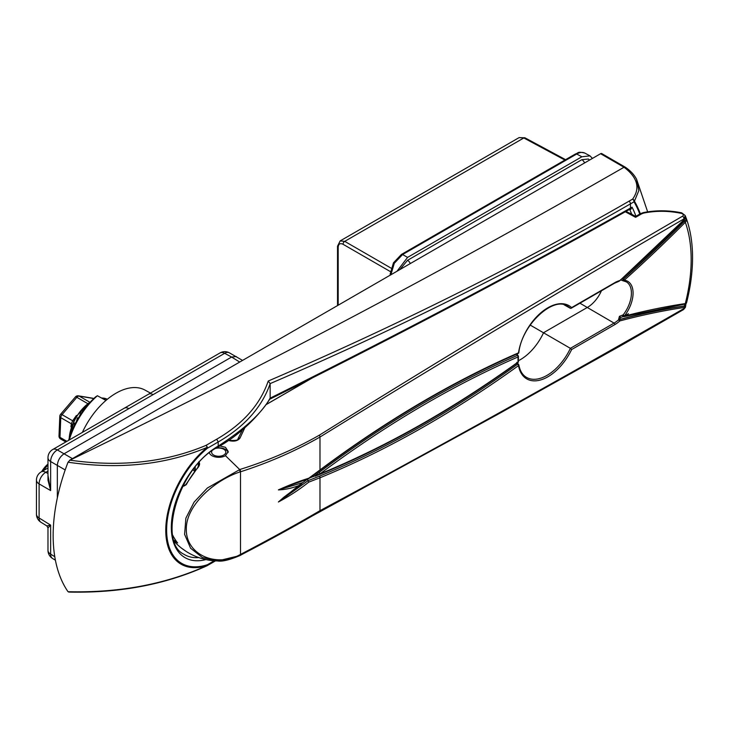 <?xml version="1.0" encoding="UTF-8"?>
<svg xmlns="http://www.w3.org/2000/svg" width="729" height="729" viewBox="0 0 729 729"><rect width="100%" height="100%" fill="white"/><g stroke="black" fill="none" stroke-linecap="round" stroke-linejoin="round"><path stroke-width="1.09" d="M394.298 263.278L393.469 262.804L401.442 254.43A2.369 1.367 -120 0 1 402.599 254.53L407.566 257.401L581.851 156.781L576.703 154.01A2.369 1.367 -120 0 0 575.555 153.91C578.671 153.245 576.794 151.113 584.84 153.099L584.986 153.181C582.681 151.933 579.919 152.206 576.703 154.01L402.599 254.53L394.298 263.278L390.872 274.842M337.518 305.579L337.518 246.22L340.151 240.925L344.717 241.363L391.127 268.163M564.911 160.052L523.823 137.963L519.139 137.59L524.971 137.827A2.369 1.367 118.3 0 0 523.823 137.963L344.717 241.363A2.369 1.412 120 0 0 343.04 244.27C340.106 242.93 338.484 243.896 338.183 247.167L338.183 305.196M589.579 160.061L588.367 159.031L581.851 159.678L407.566 260.299L399.847 269.593M592.449 158.403L589.998 155.869L581.851 156.781M407.566 257.401L396.968 271.261M150.466 393.095L145.016 390.097A58.794 33.944 120 0 0 115.993 393.213A58.794 33.944 120 0 0 105.933 400.449A58.794 33.944 120 0 0 82.359 432.406M68.726 440.289A56.425 32.577 -60 0 1 95.699 396.795L97.413 395.738L105.933 400.449M242.557 360.408L229.289 352.772A9.477 5.468 118.3 0 0 224.678 353.319L128.878 408.623A9.477 5.477 -120 0 0 124.258 408.222L52.716 449.529A9.477 9.477 0 0 0 47.977 457.739A9.477 5.477 180 0 0 50.638 461.539L50.638 490.562L47.977 475.399M128.878 408.623L57.336 449.93L64.043 453.803L231.612 357.046L224.678 353.319A9.477 5.477 -120 0 0 220.058 352.918L124.258 408.222M72.417 458.632L64.043 453.803C59.997 456.627 57.764 460.491 57.336 465.403L57.336 497.916M47.977 471.052L45.809 472.301A9.477 5.659 120 0 0 39.111 483.91L39.111 517.991A9.477 5.468 121.7 0 0 40.942 522.256L46.856 525.91L50.638 525.117L50.638 554.149A9.477 5.468 121.7 0 0 52.47 558.405L55.404 560.227M52.716 449.529A9.477 5.477 -120 0 1 57.336 449.93A9.477 5.659 120 0 0 50.638 461.539L65.191 469.941M236.269 356.536L231.612 357.046L239.704 362.049M47.977 457.739L47.977 480.156L50.638 490.562L39.111 483.91A9.477 5.477 180 0 1 36.45 480.11L36.45 514.191A9.477 5.477 0 0 0 39.111 517.991L50.638 525.117L47.977 527.924L47.977 550.34A9.477 9.477 0 0 0 52.47 558.405M153.136 394.617A9.477 5.477 -120 0 0 148.516 394.216M97.413 395.738A58.794 33.944 120 0 0 69.264 439.97M177.484 498.235A53.91 31.393 0.4 0 0 177.639 498.344A49.845 40.696 178.3 0 0 177.265 498.818M209.378 452.891A9.523 5.504 0 0 0 211.975 455.689A9.523 5.504 0 0 0 225.452 455.689L228.241 451.533L225.452 447.296L219.803 445.957M518.374 360.727A40.76 23.538 120 0 0 543.561 332.716L587.383 307.419A24.175 13.96 120 0 0 601.443 290.789M172.737 535.214A49.845 40.696 178.3 0 0 177.639 542.996A53.91 30.855 179.6 0 1 173.921 540.171M684.932 218.818A0.948 0.492 -153.9 0 0 685.196 218.645L685.196 215.511L684.012 218.873C562.633 289.377 441.291 362.094 319.985 437.036C295.19 451.151 268.691 462.733 240.497 471.791L240.196 471.891C216.422 479.345 185.895 504.295 186.314 529.363C185.986 554.897 216.422 567.791 240.196 554.578L239.622 555.635L217.588 560.947L202.343 557.503L190.579 548.208L184.601 534.348L185.877 518.173L194.096 502.117L207.364 488.011L239.923 469.467C268.144 460.673 294.607 449.255 319.32 435.195C440.207 359.707 561.312 286.697 682.626 216.158C683.848 215.064 683.465 214.144 681.469 213.397C668.803 210.754 656.282 210.635 643.889 213.032L641.73 213.807A2.369 1.367 -120 0 0 640.481 213.643L643.379 212.595A2.369 0.674 -100.8 0 1 643.889 213.032M183.398 484.985A45.408 25.752 -0.9 0 0 184.328 485.578A0.948 0.583 122.1 0 0 183.79 486.134A46.127 26.162 179.1 0 1 183.043 485.66M198.798 461.712C200.074 463.389 199.773 465.366 197.914 467.635A60.416 34.883 120 0 0 186.26 484.685L184.328 485.578L185.931 484.475L197.568 467.763M183.79 486.134L186.26 484.685M174.404 541.62A60.434 60.434 0 0 0 181.576 548.208L181.576 548.208A46.127 27.091 0.9 0 0 183.79 549.803A0.948 0.565 123.8 0 0 183.826 549.83M186.26 551.489A0.948 0.775 124.1 0 1 186.232 551.479L186.979 551.953A60.416 34.883 120 0 1 186.26 551.489L181.576 548.208M623.404 316.486L620.598 317.516L618.985 320.213L618.456 319.931L619.431 316.35L623.195 314.855L624.425 316.122A1052.366 607.585 -60 0 1 685.315 303.574L686.208 303.282L685.643 303.856M685.716 216.987L686.244 218.253C690.445 229.89 692.55 243.012 692.55 257.619C692.532 272.017 690.527 287.117 686.527 302.927L685.852 303.765A0.948 0.847 -122 0 0 686.208 303.282M240.196 554.578L240.497 554.423C268.691 539.752 295.19 525.172 319.985 510.674C441.291 445.537 562.642 378.141 684.012 308.504L685.342 307.41L685.542 306.681L684.303 307.447A1048.102 605.125 120 0 0 619.823 320.942L618.985 320.213M685.342 307.41L683.52 309.588A2.369 1.367 60 0 0 684.012 308.504A154.038 88.938 120 0 0 684.303 307.447A0.948 0.702 81.5 0 0 683.866 306.198L685.661 303.875M624.425 280.064L624.325 280.209A25.688 14.835 -60 0 1 624.325 316.085A0.948 0.747 -36.6 0 1 623.085 316.432L623.577 316.577A0.948 0.674 75.4 0 0 623.988 316.65L684.786 304.13A0.948 0.702 -98.6 0 0 685.315 303.574A154.038 88.938 120 0 0 691.165 259.56A154.038 88.938 120 0 0 685.315 222.29A1052.366 607.585 -60 0 1 624.425 280.064L623.577 279.034A1051.418 607.038 120 0 0 684.413 221.306L685.123 220.331A0.948 0.492 26.1 0 1 686.208 221.069L685.315 222.29L684.413 221.306M571.627 349.546L570.379 348.334L614.082 323.102A24.504 14.143 120 0 0 618.456 319.931L619.322 319.703A0.948 0.674 75.1 0 1 619.823 320.942A25.688 14.835 -60 0 1 614.911 324.551L571.627 349.546A42.273 24.412 -60 0 1 540.973 379.855A42.273 24.412 -60 0 1 518.51 365.63A1052.603 607.722 -60 0 1 319.985 477.768L308.795 482.124C298.899 489.924 288.766 496.549 278.378 501.98L298.708 485.614C291.709 488.266 284.93 489.697 278.378 489.897C288.766 485.204 298.899 481.304 308.795 478.215L319.985 469.941L319.985 437.036A2.369 1.321 58.4 0 0 319.32 435.195M518.146 353.447A1.185 1.185 0 0 0 518.838 352.535A1.185 0.547 8.5 0 1 518.51 352.845A1.185 0.765 -113.5 0 1 518.146 353.447C451.962 382.26 385.869 421.244 319.849 470.405L319.849 470.405A1.185 0.574 -126.7 0 0 319.985 469.941A1052.603 607.722 -60 0 1 518.51 352.845A42.273 24.412 -60 0 1 540.973 312.686A42.273 24.412 -60 0 1 571.627 307.592L614.911 282.606A25.688 14.835 -60 0 1 619.823 280.547L618.985 281.285L619.823 280.547A1048.102 605.125 120 0 0 684.303 219.593L685.643 216.795A0.948 0.702 -20.6 0 1 685.688 216.896L685.588 216.805M685.57 217.506A0.948 0.702 -20.6 0 0 685.688 216.896L686.208 221.069M195.208 467.07L195.372 470.159M194.515 471.262L193.039 469.841M641.73 213.807L635.606 217.333L625.382 211.811M244.807 427.805L239.996 438.093C237.891 440.863 234.355 441.728 229.389 440.699A2.369 1.103 104.3 0 1 230.136 440.416L230.136 440.416C235.549 440.635 238.137 440.179 237.882 439.04L237.882 439.04A2.369 1.877 25.2 0 1 239.996 438.093M287.381 486.243L278.451 489.852L302.881 482.598L307.264 479.263L308.039 480.684L319.266 476.256A1.185 0.775 -112.3 0 1 319.985 477.768L319.985 510.674A2.369 1.412 61.6 0 1 319.43 511.794A2.369 1.412 61.6 0 1 319.32 511.849C294.607 526.302 268.144 540.845 239.923 555.48M518.838 352.535C521.818 324.788 553.457 295.947 567.472 306.144A41.088 23.72 120 0 1 570.379 308.321L571.627 307.592L570.379 308.321L564.164 304.831M319.266 476.256A1051.418 607.038 120 0 0 517.572 364.245A1.185 0.592 -125.8 0 1 518.51 365.63A1.185 0.802 -10.2 0 0 518.838 364.937C519.987 370.879 522.502 375.007 526.384 377.312A41.088 23.72 120 0 0 570.379 348.334L530.183 325.061M197.732 467.553L198.953 464.327L198.662 463.079M518.419 356.517A1.185 1.185 0 0 0 517.836 355.424L517.836 355.424A1.185 0.693 -59.6 0 0 517.335 355.424A1.185 0.765 -113.5 0 1 518.073 356.928A1.185 0.629 3.6 0 0 518.419 356.517L518.419 361.484A1.185 0.729 -3.8 0 1 518.073 362.049A1.185 0.592 -125.8 0 1 517.927 362.523C451.725 410.145 385.614 447.46 319.594 474.47A1.185 0.775 -112.2 0 0 319.985 473.859L319.985 473.859A1047.865 604.988 120 0 0 518.073 362.049A42.273 24.412 -60 0 1 517.991 359.534A42.273 24.412 -60 0 1 518.073 356.928A1047.865 604.988 120 0 0 319.985 473.85L319.985 473.85A1.185 0.574 -126.7 0 0 319.02 472.483A1049.049 605.671 -60 0 1 517.335 355.424L516.579 353.929M623.085 279.754L624.325 280.209L623.085 280.793A1.185 0.674 -60.7 0 1 623.049 280.774A1.185 0.674 -60.7 0 1 622.821 279.972A1.185 0.674 -60.7 0 1 623.404 278.934L623.195 280.82L626.257 281.831A24.504 14.143 120 0 0 623.65 280.893M308.795 482.124L308.039 480.684L278.451 501.944L283.955 497.142M319.958 473.868L309.543 478.033M516.925 362.267L518.273 364.126A1.185 0.693 -59.5 0 1 518.501 364.5A1.185 0.802 -10.2 0 1 518.838 364.937A1.185 1.185 0 0 0 518.273 364.126L518.273 364.126A1.185 0.693 -59.5 0 0 517.572 364.245L516.579 362.896M313.461 476.629L319.02 472.483M176.017 540.854L177.639 542.996M682.626 216.158A2.369 1.367 60 0 1 684.012 218.873A154.038 88.938 120 0 1 684.303 219.593L684.021 219.876M681.469 213.397L681.715 212.85C668.721 210.198 655.945 210.116 643.379 212.595M635.606 217.333L635.542 216.686M298.708 485.614L302.881 482.598M308.795 478.215L308.039 478.734L308.795 478.215M619.595 280.911L685.196 218.645A0.948 0.492 -153.9 0 0 685.187 218.372M618.456 319.931A1.185 0.665 -60.6 0 1 618.885 319.685A1049.049 605.671 -60 0 1 684.577 305.97A0.948 0.847 58 0 1 685.187 307.155M183.808 549.812L186.232 551.479A0.948 0.775 124.1 0 1 186.214 551.461M197.914 467.635L198.953 464.327M195.208 469.549L194.315 470.579M623.085 316.432L623.195 314.855A1.185 0.674 119.6 0 0 623.04 316.45L623.04 316.45A1.185 0.674 119.6 0 0 623.131 316.486M620.798 279.972L623.441 280.911M211.902 450.969A7.108 4.101 0 0 0 214.335 455.388A7.108 4.101 0 0 0 222.354 455.68A7.108 4.101 0 0 0 224.96 450.194A7.108 4.101 0 0 0 215.584 448.463M216.395 447.961A9.477 5.477 180 0 1 228.104 452.527M72.408 429.8L72.927 428.597M74.13 425.955L74.686 423.102L75.187 423.221L74.741 424.706M76.417 421.453L77.493 417.817L77.948 418.027L76.937 420.524M79.388 416.35L80.846 412.887L81.256 413.188L80.245 414.992M83.717 409.98L84.755 408.604M104.01 399.383L104.949 399.21A0.711 0.592 -89.9 0 1 104.958 399.793L104.748 399.793M61.045 439.113A3.317 1.914 -60 0 1 60.653 438.976A3.317 3.317 0 0 1 58.994 435.969A3.317 1.823 2.4 0 0 59.969 437.327L66.904 441.337M58.994 435.969L59.805 416.314A3.317 1.823 2.4 0 0 60.78 417.671L59.969 437.327A3.317 1.914 -60 0 0 60.225 438.548A3.317 1.914 -60 0 0 60.653 438.976L65.82 441.965M70.904 426.811L71.369 423.786L60.78 417.671A3.317 1.914 -60 0 1 62.047 414.655A3.317 0.829 40.5 0 0 60.598 414.291L75.397 396.959A3.317 3.317 0 0 1 78.468 395.847A3.317 2.652 99.5 0 1 79.188 396.102L89.339 401.961M93.631 398.69L93.184 398.435A3.317 2.652 -80.5 0 0 92.455 398.171L78.468 395.847M71.861 424.242A3.317 2.078 -170 0 0 71.369 423.786L72.645 420.77L76.408 415.475M75.397 396.959A3.317 0.829 40.5 0 1 76.846 397.323L62.047 414.655L72.645 420.77A3.317 1.093 -146.5 0 0 73.319 420.979M41.671 471.617A18.198 10.507 -60 0 1 47.977 464.072M205.915 559.59A66.312 38.291 -60 0 1 171.734 519.905A66.312 38.291 -60 0 1 218.208 446.093A2.369 1.367 -120 0 1 217.716 447.178C179.061 466.751 157.127 541.611 183.826 554.204L183.826 554.204A63.942 36.924 120 0 0 198.78 557.576M623.541 316.559L628.462 313.725M69.583 591.857L68.025 591.711A159.97 92.355 -60 0 1 68.025 462.213L69.993 460.172C120.321 467.271 165.656 462.341 205.988 445.392L216.723 439.204L218.208 441.984L218.208 446.093C244.935 428.752 262.249 412.723 270.158 397.988L270.149 398.162C396.895 335.212 516.998 271.853 630.448 208.093L630.448 203.874C517.116 269.047 397.013 328.961 270.158 383.609L270.158 383.654C261.957 407.174 244.643 426.611 218.208 441.984L207.483 448.18A72.946 42.109 120 0 0 166.631 530.019A72.946 42.109 120 0 0 207.483 564.683L214.226 560.792M217.716 447.178C244.27 432.753 263.852 408.905 269.876 398.927L270.149 398.162M270.158 397.988L270.158 383.654M69.993 460.172C261.738 366.969 446.412 269.329 624.006 167.251L600.578 153.71L69.583 460.272M600.578 153.71A2.369 1.367 -60 0 1 601.762 153.591L625.382 167.251A2.369 0.993 -55.9 0 0 624.343 167.47L625.391 167.397M68.025 591.711C119.51 592.959 165.893 584.211 207.173 565.485A2.369 1.203 64.3 0 1 206.836 565.85C165.72 584.503 119.684 593.233 68.726 592.066M206.836 565.85A2.369 2.369 0 0 0 206.99 565.768A2.369 1.367 60 0 0 207.483 564.683A2.369 1.622 -108.4 0 1 207.173 565.485A73.948 42.692 -60 0 1 165.765 530.338A73.948 42.692 -60 0 1 207.173 447.369A2.369 1.057 -129.5 0 1 207.483 448.18A2.369 1.367 60 0 0 205.988 445.392A2.369 1.239 65.4 0 1 207.173 447.369C165.893 464.765 119.51 469.713 68.025 462.213M216.723 439.204C243.049 423.904 260.217 404.513 268.226 381.03C395.3 326.364 515.576 266.413 629.063 201.168L632.635 199.108C640.381 188.2 637.62 177.657 624.343 167.47M647.662 211.875L636.59 179.307L638.832 190.615L634.43 201.158A159.186 91.909 -60 0 1 640.308 213.743M268.226 381.03L270.158 383.609M639.761 214.062A158.366 91.435 120 0 0 634.02 201.815A2.369 1.367 60 0 0 632.635 199.108A2.369 1.658 38.3 0 1 634.43 201.158A2.369 1.841 -30.4 0 1 634.02 201.815L630.448 203.874A2.369 1.367 60 0 0 629.063 201.168M630.166 209.05L629.956 209.177A2.369 1.367 60 0 1 629.747 209.259L632.043 207.164L630.74 209.442L629.692 209.524M629.555 209.323A1.895 1.112 -63.3 0 1 629.701 209.533A158.74 91.644 120 0 1 631.751 214.235M581.851 159.678A4.739 2.734 60 0 1 584.603 162.931A4.739 2.734 60 0 0 581.851 159.678M407.566 260.299A4.739 2.734 60 0 1 410.318 263.552A4.739 2.734 60 0 0 407.566 260.299M390.361 271.589L343.04 244.27M390.817 274.806A2.369 1.367 180 0 1 390.206 273.894L393.469 262.804M337.518 246.22A2.369 1.367 0 0 0 338.183 247.167M47.977 550.34A9.477 5.477 180 0 0 50.638 554.149L54.775 556.71M47.977 467.982L41.189 471.9A9.477 5.477 -120 0 1 45.809 472.301L47.977 473.549M579.938 303.2L614.082 323.102A1.185 0.683 -120 0 1 614.911 324.551M225.452 455.689L239.212 469.075L240.196 471.891M623.195 314.855A24.504 14.143 120 0 0 631.414 293.094A24.504 14.143 120 0 0 626.257 281.831M217.579 560.947C222.099 561.749 229.535 559.963 239.877 555.58L240.178 555.434A2.369 1.021 63 0 0 240.497 554.423L240.497 471.791A2.369 1.258 71.6 0 0 239.923 469.467M198.297 463.425L198.297 466.432M184.328 485.578L185.777 484.739M322.264 372.2L265.775 404.814M193.859 468.765L195.208 469.54M619.322 319.703A1049.049 605.671 -60 0 1 683.866 306.198M623.404 278.934A1051.418 607.038 120 0 0 685.123 220.331M683.52 309.588L621.254 345.382L498.581 413.926L240.178 555.434A2.369 1.021 63 0 1 240.005 555.48M629.747 213.879A2.369 1.367 -60 0 1 630.931 213.761L625.974 211.465M684.413 304.048A0.948 0.702 -98.6 0 0 684.786 304.13L685.852 303.765M624.425 316.122A0.948 0.674 75.4 0 1 623.988 316.65L623.04 316.359M619.431 316.35L620.598 317.516M516.925 353.574L517.836 355.424A1.185 0.693 -59.6 0 1 518.082 356.044M619.067 281.266L614.665 283.144A1.185 0.683 -120 0 0 614.911 282.606M101.285 397.879L107.309 399.282A31.994 18.471 120 0 0 101.595 398.052M90.332 402.025A31.994 18.471 120 0 0 69.219 438.594M69.301 438.32A31.994 18.471 -60 0 1 90.132 402.244M101.659 398.089A31.994 18.471 -60 0 1 107.309 399.292M87.334 403.383L76.846 397.323A3.317 1.914 -60 0 1 79.188 396.102L93.184 398.435A3.317 1.914 -60 0 1 93.567 398.572A3.317 3.317 0 0 0 92.455 398.171M47.977 465.175A19.437 11.217 120 0 0 43.485 470.579M269.302 399.437C396.202 336.397 516.424 272.974 629.956 209.177A2.369 1.367 60 0 0 630.448 208.093L632.043 207.164A161.1 93.011 -60 0 1 635.943 216.267M215.474 560.874L206.99 565.768A2.369 1.367 60 0 1 206.908 565.813M629.984 209.159A1.895 1.039 -109.3 0 1 630.74 209.442M340.151 240.925L519.139 137.59M584.84 153.099L589.998 155.869M575.555 153.91L401.442 254.43M390.206 275.161L390.206 273.894M524.971 137.827L565.586 159.66M229.289 352.772A9.477 9.477 0 0 0 220.058 352.918M41.189 471.9A9.477 9.477 0 0 0 36.45 480.11M36.45 514.191A9.477 9.477 0 0 0 40.942 522.256M46.856 525.91L47.977 527.924M186.979 551.953A60.434 60.434 0 0 0 217.215 560.938M176.773 542.021L172.837 535.779M622.311 278.779L623.322 279.316M685.196 215.511L681.715 212.85M228.933 440.143L230.136 440.416M630.931 213.761L635.57 216.486L640.481 213.643M237.882 439.04L242.447 429.855M265.839 404.732L321.553 372.565M315.274 476.201L319.594 474.47M283.845 497.233L301.76 483.746M287.053 486.361L308.495 478.789M319.849 470.405L308.586 478.743M685.552 216.395L685.688 216.896M685.542 306.681L685.998 303.446M517.927 362.523A1.185 1.185 0 0 0 518.419 361.484M614.665 283.144L571.089 308.312M68.626 440.343L75.178 417.471L91.781 400.513M60.598 414.291A3.317 3.317 0 0 0 59.805 416.314M41.644 471.636L47.977 464.008M636.59 179.307C634.248 174.778 630.512 170.759 625.382 167.251"/></g></svg>
